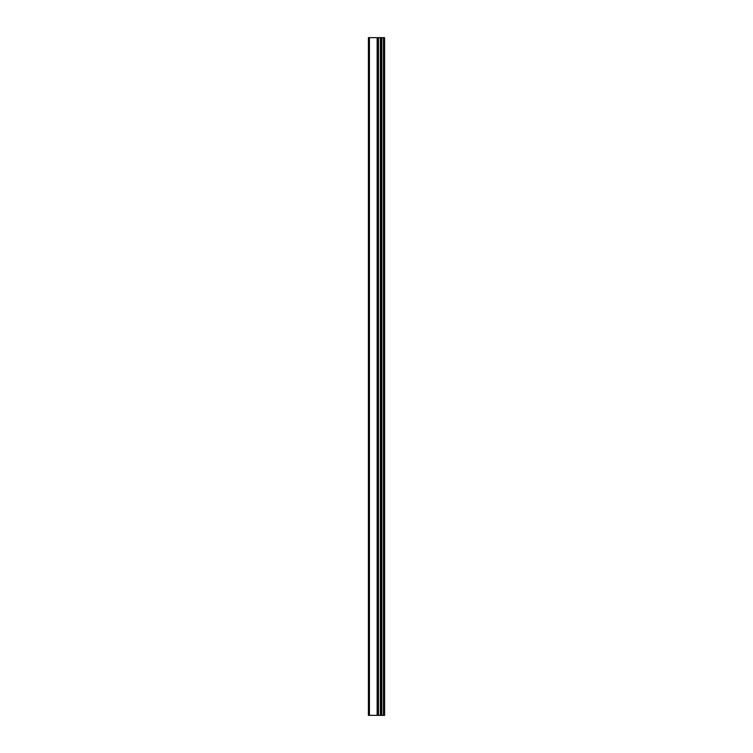 <?xml version="1.0" encoding="UTF-8"?>
<svg xmlns="http://www.w3.org/2000/svg" width="753" height="753" viewBox="0 0 753 753"><rect width="100%" height="100%" fill="white"/><g stroke="black" fill="none" stroke-linecap="round" stroke-linejoin="round"><path stroke-width="1.13" d="M368.405 715.35L377.432 715.35L377.432 37.65L368.405 37.65L368.405 715.35M377.432 715.35L384.595 715.35L384.595 37.65L377.432 37.65M383.399 715.35L383.399 37.65M380.406 715.35L380.406 37.65M378.486 715.35L378.486 37.65M369.422 715.35L369.422 37.65M381.743 715.35L381.743 37.65M381.46 715.35L381.46 37.65M380.576 715.35L380.576 37.65M378.317 715.35L378.317 37.65M377.149 715.35L377.149 37.65"/></g></svg>
